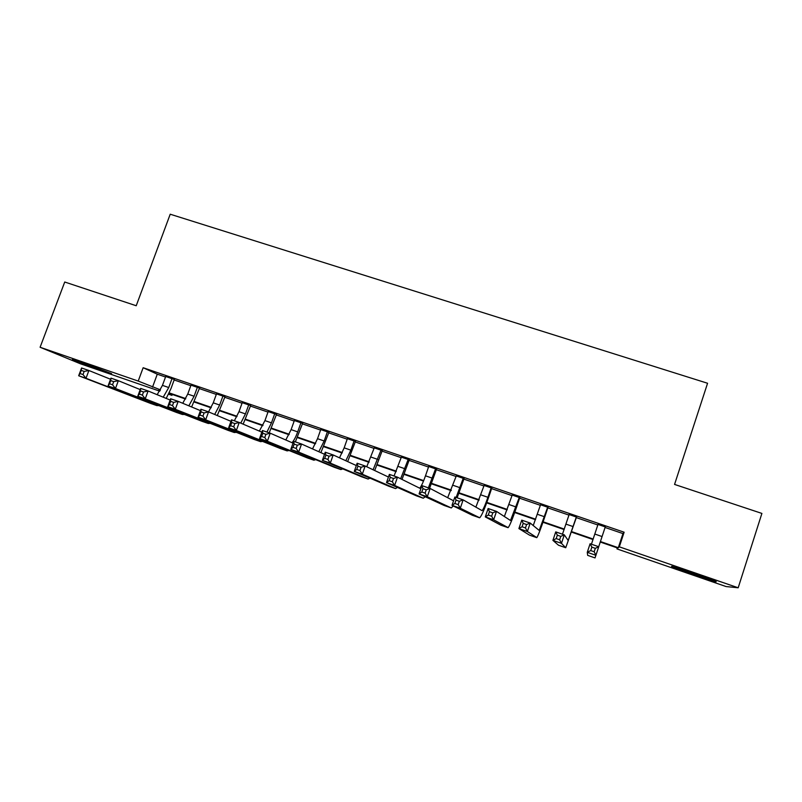 <?xml version="1.0" encoding="UTF-8"?>
<svg xmlns="http://www.w3.org/2000/svg" width="802" height="802" viewBox="0 0 802 802"><rect width="100%" height="100%" fill="white"/><g stroke="black" fill="none" stroke-linecap="round" stroke-linejoin="round"><path stroke-width="1.2" d="M83.909 363.166L111.598 373.622L100.009 369.832L72.451 359.416L83.909 363.166M695.625 574.021C711.855 579.686 718.502 582.222 715.554 581.65L691.926 573.971C675.906 568.387 669.319 565.861 672.176 566.402L695.625 574.021M159.738 391.155L80.511 363.817L40.1 347.266L64.731 282.013L136.22 305.742L170.214 214.214L707.564 383.256L674.562 484.428L761.9 513.42L738.181 587.786L726.091 586.553L616.959 548.899L617.871 548.107L600.267 542.032M617.289 547.906L616.959 548.899M172.27 394.444L171.939 395.366L168.58 394.203M174.335 379.466L165.703 376.509M199.548 388.098L190.996 385.171M224.981 396.8L216.5 393.892M250.635 405.571L242.224 402.694M276.5 414.423L268.179 411.576M302.595 423.356L294.354 420.539M328.92 432.358L320.75 429.571M355.466 441.451L347.386 438.684M382.253 450.614L374.253 447.877M409.271 459.857L401.361 457.15M436.529 469.19L428.699 466.503M464.027 478.593L456.288 475.947M491.766 488.087L484.127 485.471M519.756 497.671L512.207 495.085M547.997 507.335L540.548 504.779M576.498 517.079L569.139 514.563M605.079 527.465L622.964 533.591L624.126 532.207L143.147 367.717L157.282 374.193L165.523 377.01M174.144 379.968L190.806 385.672M199.367 388.599L216.319 394.404M224.801 397.301L242.044 403.205M250.445 406.083L267.998 412.088M276.319 414.935L294.164 421.05M302.414 423.867L320.569 430.083M328.74 432.88L347.206 439.205M355.286 441.972L374.073 448.398M382.073 451.135L401.18 457.671M409.09 460.388L428.519 467.035M436.348 469.711L456.107 476.478M463.847 479.125L483.947 486.002M491.586 488.618L512.027 495.616M519.576 498.202L540.368 505.32M547.816 507.866L568.959 515.105M576.317 517.621L597.821 524.979M605.249 526.924L598.001 524.438M40.1 347.266L138.215 381.07L160.46 389.872M143.147 367.717L138.215 381.07M624.126 532.207L619.314 546.834L738.181 587.786M600.427 541.551L618.312 547.716L619.314 546.834M169.212 392.89L185.773 398.594M194.445 401.581L211.297 407.396M219.888 410.363L237.051 416.278M245.562 419.205L263.016 425.23M271.447 428.128L289.221 434.263M297.552 437.13L315.647 443.366M323.898 446.213L342.304 452.559M350.464 455.376L369.191 461.832M377.261 464.609L396.318 471.185M404.298 473.932L423.697 480.619M431.576 483.335L451.305 490.142M459.095 492.819L479.175 499.746M486.854 502.393L507.285 509.44M514.864 512.047L535.646 519.215M543.124 521.791L564.277 529.079M571.646 531.626L593.159 539.044M160.23 390.293L158.896 389.832L160.179 390.384M168.691 393.982L171.939 395.366M592.999 539.525L571.485 532.107M564.107 529.561L542.964 522.272M535.475 519.696L514.694 512.528M507.105 509.912L486.684 502.864M478.994 500.217L458.914 493.29M451.125 490.603L431.396 483.796M423.506 481.08L404.118 474.393M396.128 471.636L377.08 465.07M368.99 462.283L350.273 455.827M342.103 453.01L323.707 446.664M315.437 443.817L297.362 437.581M289.011 434.704L271.256 428.579M262.805 425.672L245.362 419.647M236.831 416.709L219.698 410.804M211.076 407.827L194.244 402.023M185.543 399.025L169.011 393.321M622.964 533.591L618.312 547.716M157.282 374.193L152.52 387.135M598.081 524.177L591.425 544.217M605.34 526.663L598.713 546.733M590.102 543.756L598.743 546.743L595.024 557.911L587.676 555.365L587.264 552.307L590.102 543.756L591.846 547.124L590.713 550.563L594.182 551.766L595.325 548.327L591.846 547.124M594.182 551.766L595.916 555.305L587.264 552.307L590.713 550.563M595.325 548.327L598.743 546.743M569.23 514.303L562.463 534.202M576.417 516.759L568.187 540.478L564.297 534.844L561.46 543.345L565.741 547.736L576.588 516.819M559.636 539.786L561.46 543.345L552.909 540.378L555.736 531.886L564.297 534.844L560.768 536.368L557.34 535.185L556.197 538.593L559.636 539.786L560.768 536.368M556.197 538.593L552.909 540.378L558.483 545.21M555.736 531.886L557.34 535.185M540.638 504.518L533.23 525.561M547.756 506.954L539.215 530.443L530.212 523.054L527.375 531.515L536.839 537.621C538.052 535.856 540.688 528.999 544.738 517.059L548.087 507.075M525.46 527.937L527.375 531.515L518.904 528.578L521.751 520.137L530.212 523.054L526.593 524.548L523.195 523.365L522.062 526.754L525.46 527.937L526.593 524.548M522.062 526.754L518.904 528.578L529.551 535.155M521.751 520.137L523.195 523.365M512.298 494.824L504.348 516.538M519.355 497.24L510.503 520.498L496.498 511.405L493.651 519.806L508.127 527.646C509.621 525.992 512.408 519.215 516.498 507.345L519.846 497.41M491.646 516.217L493.651 519.806L485.28 516.899L488.127 508.508L496.498 511.405L492.789 512.839L489.431 511.676L488.288 515.044L491.646 516.217L492.789 512.839M488.288 515.044L485.28 516.899L500.879 525.19M488.127 508.508L489.431 511.676M484.218 485.22L475.857 507.165M491.215 487.606L487.917 497.29C485.18 505.17 483.225 509.621 482.052 510.643L463.145 499.877L460.288 508.227L479.686 517.761C481.451 516.207 484.388 509.521 488.498 497.711L491.857 487.827M458.193 504.618L460.288 508.227L452.007 505.35L454.854 497.009L463.145 499.877L459.335 501.27L456.017 500.117L454.864 503.466L458.193 504.618L459.335 501.27M454.864 503.466L452.007 505.35L472.468 515.315M454.854 497.009L456.017 500.117M456.378 475.696L447.666 497.691M463.315 478.062L456.137 497.451M457.14 497.801L464.117 478.343M425.1 493.14L426.243 489.811L422.955 488.679L421.812 492.007L425.1 493.14L427.276 496.769L419.085 493.922L421.942 485.631L430.133 488.468L427.276 496.769L451.275 507.947L453.25 505.952M453.471 500.749L430.133 488.468L426.243 489.811M421.812 492.007L419.085 493.922L444.318 505.531M421.942 485.631L422.955 488.679M428.789 466.253L425.491 475.817C423.316 481.992 421.401 486.122 419.757 488.217M435.666 468.609L428.378 487.857M429.581 488.278L436.619 468.929M392.358 481.791L393.501 478.483L390.253 477.36L389.1 480.659L392.358 481.791L394.614 485.431L386.504 482.614L389.371 474.373L397.481 477.18L394.614 485.431L423.296 498.222L425.21 496.739M420.86 488.769L397.481 477.18L393.501 478.483M389.1 480.659L386.504 482.614L416.418 495.826M389.371 474.373L390.253 477.36M401.451 456.899L394.043 475.987M408.258 459.225L400.659 478.754M402.002 479.416L409.361 459.606M359.958 470.563L361.111 467.265L357.882 466.152L356.74 469.441L359.958 470.563L362.303 474.203L354.273 471.416L357.141 463.235L365.171 466.012L362.303 474.203L395.576 488.588L397.461 487.456M388.439 477.04L365.171 466.012L361.111 467.265M356.74 469.441L354.273 471.416L388.769 486.212M357.141 463.235L357.882 466.152M374.344 447.626L366.735 466.754M381.1 449.932L373.1 469.772M374.694 470.523L382.343 450.363M327.898 459.446L329.051 456.178L325.863 455.075L324.71 458.343L327.898 459.446L330.314 463.105L322.374 460.348L325.251 452.208L333.191 454.955L330.314 463.105L368.098 479.035L369.973 478.162M356.329 465.551L333.191 454.955L329.051 456.178M324.71 458.343L322.374 460.348L361.361 476.689M325.251 452.208L325.863 455.075M347.477 438.433L344.158 447.857L339.497 457.842M354.173 440.719L350.855 450.153L345.832 460.749M347.657 461.581L355.557 441.2M296.169 448.448L297.321 445.19L294.174 444.107L293.011 447.346L296.169 448.448L298.665 452.117L290.805 449.391L293.682 441.3L301.542 444.017L298.665 452.117L340.87 469.571L342.755 468.889M324.519 454.263L301.542 444.017L297.321 445.19M293.011 447.346L290.805 449.391L334.203 467.245M293.682 441.3L294.174 444.107M320.84 429.321L317.522 438.694L312.529 448.919M327.477 431.586L324.158 440.98L318.815 451.716M320.89 452.639L329.01 432.108M264.77 437.561L265.923 434.333L262.805 433.25L261.652 436.478L264.77 437.561L267.347 441.24L259.567 438.544L262.444 430.504L270.224 433.19L267.347 441.24L313.873 460.188L315.777 459.666M293.031 443.135L270.224 433.19L265.923 434.333M261.652 436.478L259.567 438.544L307.276 457.892M262.444 430.504L262.805 433.25M294.444 420.288L291.116 429.611L285.813 439.987M301.021 422.534L297.692 431.877C295.908 436.779 294.033 440.388 292.058 442.704M295.357 441.882L302.685 423.105M233.693 426.784L234.856 423.576L231.758 422.504L230.605 425.712L233.693 426.784L236.349 430.484L228.64 427.807L231.527 419.817L239.227 422.474L236.349 430.484L287.126 450.884L289.041 450.503M261.853 432.158L239.227 422.474L234.856 423.576M230.605 425.712L228.64 427.807L280.59 448.619M231.527 419.817L231.758 422.504M268.269 411.326L264.941 420.609L259.347 431.085M274.785 413.561L271.467 422.854L266.936 432.057M269.211 432.839L276.59 414.183M202.936 416.118L204.099 412.93L201.041 411.867L199.878 415.065L202.936 416.118L205.663 419.827L198.044 417.18L200.931 409.241L208.55 411.877L205.663 419.827L260.6 441.661L262.545 441.391M230.986 421.331L208.55 411.877L204.099 412.93M199.878 415.065L198.044 417.18L254.144 439.416M200.931 409.241L201.041 411.867M242.314 402.454L238.986 411.687L234.344 420.789M248.78 404.659L245.452 413.912L240.76 423.135M243.136 424.148L250.725 405.331M172.49 405.571L173.653 402.393L170.625 401.351L169.473 404.519L172.49 405.571L175.287 409.281L167.748 406.664L170.636 398.764L178.184 401.381L175.287 409.281L234.314 432.529L236.279 432.348M200.42 410.624L178.184 401.381L173.653 402.393M169.473 404.519L167.748 406.664L227.918 430.303M170.636 398.764L170.625 401.351M216.59 393.652L213.252 402.835L208.53 411.867M223.006 395.847L219.668 405.04L214.675 414.454M217.262 415.546L225.071 396.549M142.365 395.115L143.528 391.967L140.53 390.925L139.368 394.083L142.365 395.115L145.222 398.845L137.754 396.258L140.651 388.409L148.119 390.985L145.222 398.845L208.249 423.466L210.244 423.366M170.164 400.048L148.119 390.985L143.528 391.967M139.368 394.083L137.754 396.258L201.924 421.271M140.651 388.409L140.53 390.925M191.087 384.92L187.748 394.063L182.736 403.266M197.442 387.095L194.104 396.248L188.831 405.802M191.628 406.965L199.638 387.847M112.531 384.78L113.694 381.642L110.726 380.619L109.563 383.747L112.531 384.78L115.458 388.519L108.069 385.952L110.967 378.143L118.355 380.699L115.458 388.519L182.415 414.484L184.44 414.454M140.21 389.592L118.355 380.699L113.694 381.642M109.563 383.747L108.069 385.952L176.159 412.308M110.967 378.143L110.726 380.619M165.793 376.268L162.455 385.371L157.162 394.704M172.089 378.424L168.751 387.536L163.207 397.19M166.225 398.424L171.006 388.529L174.415 379.216M82.997 374.544L84.17 371.426L81.233 370.404L80.06 373.521L82.997 374.544L85.994 378.283L78.676 375.747L81.583 367.988L88.902 370.514L85.994 378.283L156.801 405.581L158.846 405.611M110.556 379.246L88.902 370.514L84.17 371.426M80.06 373.521L78.676 375.747L150.606 403.426M81.583 367.988L81.233 370.404M602.071 536.548L594.823 534.052M573.149 526.593L565.961 524.127M565.741 547.736L558.463 545.21M544.488 516.739L537.36 514.293M536.728 537.651L529.52 535.145M516.077 506.974L509.009 504.538M507.987 527.656L500.839 525.18M487.917 497.29L480.919 494.884M479.496 517.761L472.418 515.295M460.017 487.696L453.08 485.31M451.275 507.947L444.258 505.501M432.368 478.182L425.491 475.817M423.296 498.222L416.348 495.806M404.96 468.759L398.143 466.413M395.576 488.588L388.679 486.192M377.782 459.416L371.035 457.09M368.098 479.035L361.271 476.659M350.855 450.153L344.158 447.857M340.87 469.571L334.093 467.215M324.158 440.98L317.522 438.694M313.873 460.188L307.166 457.852M297.692 431.877L291.116 429.611M287.126 450.884L280.469 448.569M271.467 422.854L264.941 420.609M260.6 441.661L254.003 439.376M245.452 413.912L238.986 411.687M234.314 432.529L227.778 430.253M219.668 405.04L213.252 402.835M208.249 423.466L201.773 421.22M194.104 396.248L187.748 394.063M182.415 414.484L175.999 412.258M168.751 387.536L162.455 385.371M156.801 405.581L150.435 403.366"/></g></svg>
